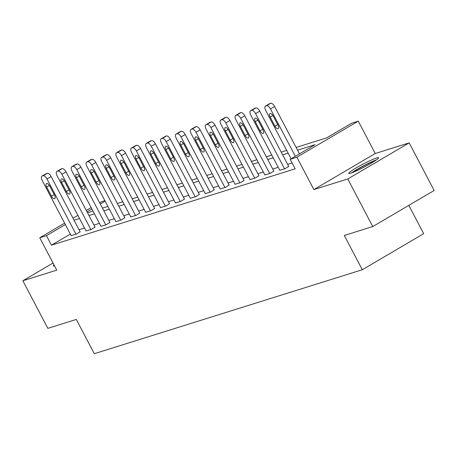 <?xml version="1.0" encoding="UTF-8"?>
<svg xmlns="http://www.w3.org/2000/svg" width="457" height="457" viewBox="0 0 457 457"><rect width="100%" height="100%" fill="white"/><g stroke="black" fill="none" stroke-linecap="round" stroke-linejoin="round"><path stroke-width="0.69" d="M376.602 157.962A16.846 1.571 -27.7 0 0 359.459 166.051A16.846 1.571 -27.7 0 0 348.748 173.392A16.846 1.571 -27.7 0 0 350.725 173.169A16.846 1.571 -27.7 0 0 367.868 165.08A16.846 1.571 -27.7 0 0 378.579 157.734A16.846 1.571 -27.7 0 0 376.602 157.962M54.057 264.997A16.846 1.571 -27.7 0 0 53.435 265.923A16.846 1.571 -27.7 0 0 54.549 265.934M296.119 147.445L326.692 137.865L351.576 123.247L358.265 121.151L296.873 157.214L290.189 159.31L315.079 144.692L297.553 150.182M375.254 153.518L313.868 189.581L347.771 178.955L372.763 226.552L434.15 190.489L409.164 142.892L375.254 153.518L358.265 121.151M408.821 205.37L423.679 233.676L362.292 269.739L94.291 353.707L76.302 319.437L47.836 328.354L22.85 280.764L56.754 270.138L39.765 237.771L64.626 223.165M99.546 202.651L104.813 200.566M347.771 178.955L409.164 142.892M53.029 263.032L22.85 280.764M70.361 234.087L51.447 245.198L295.188 168.827L290.189 159.31M292.109 162.972L287.653 164.366M278.216 167.325L272.755 169.039M263.318 171.992L257.851 173.706M248.419 176.659L242.953 178.373M233.516 181.326L228.054 183.04M218.617 185.999L213.156 187.707M203.719 190.666L198.252 192.38M188.821 195.333L183.354 197.047M173.917 200L168.456 201.714M159.019 204.673L153.558 206.381M144.121 209.34L138.66 211.048M129.222 214.007L123.756 215.721M114.324 218.675L108.857 220.388M99.42 223.342L93.959 225.055M84.522 228.014L79.061 229.722M71.161 235.606L76.468 234.064L80.135 231.773M86.059 230.939L91.366 229.391L95.033 227.106M100.957 226.272L106.264 224.724L109.937 222.439M115.861 221.605L121.162 220.057L124.835 217.772M130.759 216.932L136.06 215.39L139.733 213.099M145.657 212.265L150.964 210.723L154.632 208.432M160.556 207.598L165.862 206.05L169.53 203.765M175.454 202.931L180.761 201.383L184.434 199.098M190.358 198.258L195.659 196.716L199.332 194.431M205.256 193.591L210.563 192.049L214.23 189.758M220.154 188.924L225.461 187.376L229.128 185.091M235.052 184.257L240.359 182.709L244.032 180.424M249.956 179.59L255.257 178.041L258.93 175.756M264.854 174.917L270.156 173.374L273.829 171.084M279.753 170.25L285.059 168.707L288.727 166.417M313.868 189.581L296.873 157.214M51.447 245.198L46.448 235.681L39.765 237.771M372.763 226.552L344.298 235.469L362.292 269.739M87.527 212.802L92.988 211.088M102.425 208.135L107.886 206.421M117.323 203.468L122.79 201.754M132.222 198.795L137.688 197.087M147.125 194.128L152.587 192.42M162.024 189.461L167.485 187.747M176.922 184.794L182.383 183.08M191.82 180.127L197.287 178.413M206.724 175.454L212.185 173.746M221.622 170.787L227.083 169.079M236.52 166.12L241.982 164.406M251.419 161.452L256.885 159.739M266.317 156.785L271.784 155.072M281.221 152.112L286.682 150.404M105.144 201.2L100.283 204.056M91.886 208.986L87.024 211.842M73.029 218.235L77.89 215.378M86.287 210.443L91.149 207.587M65.362 224.57L46.448 235.681M288.116 153.135L282.655 154.849M273.217 157.802L267.756 159.516M258.319 162.475L252.852 164.183M243.421 167.142L237.954 168.856M228.517 171.809L223.056 173.523M213.619 176.476L208.158 178.19M198.721 181.149L193.26 182.857M183.823 185.816L178.356 187.524M168.924 190.483L163.457 192.197M154.02 195.15L148.559 196.864M139.122 199.818L133.661 201.531M124.224 204.49L118.757 206.198M109.326 209.157L103.859 210.866M94.422 213.825L88.961 215.538M79.524 218.492L74.063 220.205M71.212 235.709L42.204 180.458A4.319 1.959 -120.4 0 1 41.93 176.134A4.319 1.959 -120.4 0 1 42.118 176.054L43.072 175.751A4.319 1.959 -120.4 0 1 46.98 178.961L75.988 234.213M80.186 231.876L51.127 176.528L46.98 178.961M46.665 187.044A3.456 1.571 59.6 0 1 46.443 183.583A3.456 1.571 59.6 0 1 49.722 186.085L54.52 195.225A3.456 1.571 59.6 0 1 54.737 198.681A3.456 1.571 59.6 0 1 51.464 196.179L46.665 187.044L49.356 185.462M45.911 173.826A4.319 1.959 59.6 0 1 46.077 173.7A4.319 1.959 59.6 0 1 46.266 173.614L47.22 173.317A4.319 1.959 59.6 0 1 51.127 176.528M352.975 172.346A14.578 1.36 152.3 0 1 375.317 160.618M366.348 165.908A13.499 1.257 -27.7 0 0 362.424 167.97M376.482 159.813A16.738 1.56 -27.7 0 0 351.65 172.855M86.11 231.036L57.108 175.791A4.319 1.959 -120.4 0 1 56.828 171.466A4.319 1.959 -120.4 0 1 57.016 171.386L57.97 171.084A4.319 1.959 -120.4 0 1 61.884 174.294L90.886 229.545M95.09 227.209L66.031 171.855L61.884 174.294M61.564 182.377A3.456 1.571 59.6 0 1 61.341 178.916A3.456 1.571 59.6 0 1 64.62 181.418L69.418 190.558A3.456 1.571 59.6 0 1 69.641 194.014A3.456 1.571 59.6 0 1 66.362 191.512L61.564 182.377L64.254 180.795M60.81 169.153A4.319 1.959 59.6 0 1 60.975 169.033A4.319 1.959 59.6 0 1 61.164 168.947L62.118 168.65A4.319 1.959 59.6 0 1 66.031 171.855M101.008 226.369L72.006 171.124A4.319 1.959 -120.4 0 1 71.726 166.799A4.319 1.959 -120.4 0 1 71.915 166.714L72.869 166.417A4.319 1.959 -120.4 0 1 76.782 169.627L105.784 224.873M109.988 222.536L80.929 167.188L76.782 169.627M76.462 177.704A3.456 1.571 59.6 0 1 76.239 174.248A3.456 1.571 59.6 0 1 79.518 176.75L84.317 185.885A3.456 1.571 59.6 0 1 84.539 189.347A3.456 1.571 59.6 0 1 81.26 186.844L76.462 177.704L79.152 176.128M75.708 164.486A4.319 1.959 59.6 0 1 75.873 164.36A4.319 1.959 59.6 0 1 76.062 164.28L77.022 163.977A4.319 1.959 59.6 0 1 80.929 167.188M115.912 221.702L86.904 166.451A4.319 1.959 -120.4 0 1 86.624 162.132A4.319 1.959 -120.4 0 1 86.813 162.046L87.773 161.749A4.319 1.959 -120.4 0 1 91.68 164.96L120.688 220.205M124.887 217.869L95.827 162.521L91.68 164.96M91.36 173.037A3.456 1.571 59.6 0 1 91.143 169.581A3.456 1.571 59.6 0 1 94.416 172.078L99.215 181.218A3.456 1.571 59.6 0 1 99.437 184.679A3.456 1.571 59.6 0 1 96.159 182.177L91.36 173.037L94.051 171.455M90.612 159.819A4.319 1.959 59.6 0 1 90.777 159.693A4.319 1.959 59.6 0 1 90.966 159.613L91.92 159.31A4.319 1.959 59.6 0 1 95.827 162.521M130.811 217.035L101.802 161.784A4.319 1.959 -120.4 0 1 101.528 157.465A4.319 1.959 -120.4 0 1 101.717 157.379L102.671 157.082A4.319 1.959 -120.4 0 1 106.578 160.287L135.586 215.538M139.785 213.202L110.725 157.854L106.578 160.287M106.264 168.37A3.456 1.571 59.6 0 1 106.041 164.914A3.456 1.571 59.6 0 1 109.32 167.411L114.113 176.551A3.456 1.571 59.6 0 1 114.336 180.007A3.456 1.571 59.6 0 1 111.057 177.51L106.264 168.37L108.955 166.788M105.51 155.152A4.319 1.959 59.6 0 1 105.676 155.026A4.319 1.959 59.6 0 1 105.864 154.94L106.818 154.643A4.319 1.959 59.6 0 1 110.725 157.854M145.709 212.368L116.701 157.117A4.319 1.959 -120.4 0 1 116.426 152.792A4.319 1.959 -120.4 0 1 116.615 152.712L117.569 152.41A4.319 1.959 -120.4 0 1 121.476 155.62L150.484 210.871M154.683 208.535L125.629 153.186L121.476 155.62M121.162 163.703A3.456 1.571 59.6 0 1 120.939 160.241A3.456 1.571 59.6 0 1 124.218 162.743L129.017 171.883A3.456 1.571 59.6 0 1 129.24 175.339A3.456 1.571 59.6 0 1 125.961 172.837L121.162 163.703L123.853 162.121M120.408 150.484A4.319 1.959 59.6 0 1 120.574 150.359A4.319 1.959 59.6 0 1 120.762 150.273L121.716 149.976A4.319 1.959 59.6 0 1 125.629 153.186M160.607 207.695L131.605 152.449A4.319 1.959 -120.4 0 1 131.325 148.125A4.319 1.959 -120.4 0 1 131.513 148.045L132.467 147.742A4.319 1.959 -120.4 0 1 136.38 150.953L165.383 206.198M169.587 203.862L140.528 148.514L136.38 150.953M136.06 159.03A3.456 1.571 59.6 0 1 135.838 155.574A3.456 1.571 59.6 0 1 139.117 158.076L143.915 167.216A3.456 1.571 59.6 0 1 144.138 170.672A3.456 1.571 59.6 0 1 140.859 168.17L136.06 159.03L138.751 157.454M135.306 145.812A4.319 1.959 59.6 0 1 135.472 145.692A4.319 1.959 59.6 0 1 135.66 145.606L136.614 145.309A4.319 1.959 59.6 0 1 140.528 148.514M175.511 203.028L146.503 147.782A4.319 1.959 -120.4 0 1 146.223 143.458A4.319 1.959 -120.4 0 1 146.411 143.372L147.371 143.075A4.319 1.959 -120.4 0 1 151.278 146.286L180.287 201.531M184.485 199.195L155.426 143.846L151.278 146.286M150.959 154.363A3.456 1.571 59.6 0 1 150.736 150.907A3.456 1.571 59.6 0 1 154.015 153.409L158.813 162.543A3.456 1.571 59.6 0 1 159.036 166.005A3.456 1.571 59.6 0 1 155.757 163.503L150.959 154.363L153.649 152.787M150.21 141.144A4.319 1.959 59.6 0 1 150.37 141.019A4.319 1.959 59.6 0 1 150.559 140.939L151.518 140.636A4.319 1.959 59.6 0 1 155.426 143.846M190.409 198.361L161.401 143.11A4.319 1.959 -120.4 0 1 161.127 138.791A4.319 1.959 -120.4 0 1 161.315 138.705L162.269 138.408A4.319 1.959 -120.4 0 1 166.177 141.613L195.185 196.864M199.383 194.528L170.324 139.179L166.177 141.613M165.857 149.696A3.456 1.571 59.6 0 1 165.64 146.24A3.456 1.571 59.6 0 1 168.919 148.736L173.711 157.876A3.456 1.571 59.6 0 1 173.934 161.332A3.456 1.571 59.6 0 1 170.655 158.836L165.857 149.696L168.547 148.114M165.108 136.477A4.319 1.959 59.6 0 1 165.274 136.352A4.319 1.959 59.6 0 1 165.463 136.272L166.417 135.969A4.319 1.959 59.6 0 1 170.324 139.179M205.307 193.694L176.299 138.442A4.319 1.959 -120.4 0 1 176.025 134.118A4.319 1.959 -120.4 0 1 176.213 134.038L177.167 133.735A4.319 1.959 -120.4 0 1 181.075 136.946L210.083 192.197M214.282 189.861L185.222 134.512L181.075 136.946M180.761 145.029A3.456 1.571 59.6 0 1 180.538 141.567A3.456 1.571 59.6 0 1 183.817 144.069L188.615 153.209A3.456 1.571 59.6 0 1 188.832 156.665A3.456 1.571 59.6 0 1 185.559 154.169L180.761 145.029L183.451 143.447M180.007 131.81A4.319 1.959 59.6 0 1 180.172 131.685A4.319 1.959 59.6 0 1 180.361 131.599L181.315 131.302A4.319 1.959 59.6 0 1 185.222 134.512M220.205 189.027L191.203 133.775A4.319 1.959 -120.4 0 1 190.923 129.451A4.319 1.959 -120.4 0 1 191.112 129.371L192.066 129.068A4.319 1.959 -120.4 0 1 195.979 132.279L224.981 187.53M229.186 185.194L200.126 129.845L195.979 132.279M195.659 140.362A3.456 1.571 59.6 0 1 195.436 136.9A3.456 1.571 59.6 0 1 198.715 139.402L203.514 148.542A3.456 1.571 59.6 0 1 203.736 151.998A3.456 1.571 59.6 0 1 200.457 149.496L195.659 140.362L198.349 138.779M194.905 127.137A4.319 1.959 59.6 0 1 195.07 127.017A4.319 1.959 59.6 0 1 195.259 126.932L196.213 126.635A4.319 1.959 59.6 0 1 200.126 129.845M235.104 184.354L206.101 129.108A4.319 1.959 -120.4 0 1 205.821 124.784A4.319 1.959 -120.4 0 1 206.01 124.698L206.964 124.401A4.319 1.959 -120.4 0 1 210.877 127.612L239.879 182.857M244.084 180.521L215.024 125.172L210.877 127.612M210.557 135.689A3.456 1.571 59.6 0 1 210.334 132.233A3.456 1.571 59.6 0 1 213.613 134.735L218.412 143.869A3.456 1.571 59.6 0 1 218.635 147.331A3.456 1.571 59.6 0 1 215.356 144.829L210.557 135.689L213.248 134.112M209.803 122.47A4.319 1.959 59.6 0 1 209.969 122.35A4.319 1.959 59.6 0 1 210.157 122.265L211.117 121.968A4.319 1.959 59.6 0 1 215.024 125.172M250.008 179.687L220.999 124.441A4.319 1.959 -120.4 0 1 220.72 120.117A4.319 1.959 -120.4 0 1 220.908 120.031L221.868 119.734A4.319 1.959 -120.4 0 1 225.775 122.944L254.783 178.19M258.982 175.854L229.922 120.505L225.775 122.944M225.455 131.022A3.456 1.571 59.6 0 1 225.238 127.566A3.456 1.571 59.6 0 1 228.511 130.068L233.31 139.202A3.456 1.571 59.6 0 1 233.533 142.664A3.456 1.571 59.6 0 1 230.254 140.162L225.455 131.022L228.146 129.445M224.707 117.803A4.319 1.959 59.6 0 1 224.873 117.678A4.319 1.959 59.6 0 1 225.061 117.598L226.015 117.295A4.319 1.959 59.6 0 1 229.922 120.505M264.906 175.02L235.898 119.768A4.319 1.959 -120.4 0 1 235.623 115.45A4.319 1.959 -120.4 0 1 235.812 115.364L236.766 115.067A4.319 1.959 -120.4 0 1 240.673 118.272L269.681 173.523M273.88 171.186L244.821 115.838L240.673 118.272M240.359 126.355A3.456 1.571 59.6 0 1 240.136 122.899A3.456 1.571 59.6 0 1 243.415 125.395L248.208 134.535A3.456 1.571 59.6 0 1 248.431 137.991A3.456 1.571 59.6 0 1 245.152 135.495L240.359 126.355L243.05 124.772M239.605 113.136A4.319 1.959 59.6 0 1 239.771 113.01A4.319 1.959 59.6 0 1 239.959 112.925L240.913 112.628A4.319 1.959 59.6 0 1 244.821 115.838M279.804 170.352L250.796 115.101A4.319 1.959 -120.4 0 1 250.522 110.777A4.319 1.959 -120.4 0 1 250.71 110.697L251.664 110.394A4.319 1.959 -120.4 0 1 255.572 113.604L284.58 168.856M288.778 166.519L259.725 111.171L255.572 113.604M255.257 121.688A3.456 1.571 59.6 0 1 255.035 118.226A3.456 1.571 59.6 0 1 258.314 120.728L263.112 129.868A3.456 1.571 59.6 0 1 263.335 133.324A3.456 1.571 59.6 0 1 260.056 130.822L255.257 121.688L257.948 120.105M254.503 108.469A4.319 1.959 59.6 0 1 254.669 108.343A4.319 1.959 59.6 0 1 254.857 108.258L255.811 107.961A4.319 1.959 59.6 0 1 259.725 111.171M291.08 158.785L265.7 110.434A4.319 1.959 -120.4 0 1 265.42 106.11A4.319 1.959 -120.4 0 1 265.608 106.03L266.562 105.727A4.319 1.959 -120.4 0 1 270.475 108.937L295.331 156.288M299.484 153.849L274.623 106.498L270.475 108.937M270.156 117.021A3.456 1.571 59.6 0 1 269.933 113.559A3.456 1.571 59.6 0 1 273.212 116.061L278.01 125.201A3.456 1.571 59.6 0 1 278.233 128.657A3.456 1.571 59.6 0 1 274.954 126.155L270.156 117.021L272.846 115.438M269.402 103.796A4.319 1.959 59.6 0 1 269.567 103.676A4.319 1.959 59.6 0 1 269.756 103.59L270.71 103.293A4.319 1.959 59.6 0 1 274.623 106.498M46.266 173.614L42.118 176.054M47.22 173.317L43.072 175.751M51.464 196.179L54.183 194.585M61.164 168.947L57.016 171.386M62.118 168.65L57.97 171.084M66.362 191.512L69.081 189.912M76.062 164.28L71.915 166.714M77.022 163.977L72.869 166.417M81.26 186.844L83.979 185.245M90.966 159.613L86.813 162.046M91.92 159.31L87.773 161.749M96.159 182.177L98.878 180.578M105.864 154.94L101.717 157.379M106.818 154.643L102.671 157.082M111.057 177.51L113.782 175.911M120.762 150.273L116.615 152.712M121.716 149.976L117.569 152.41M125.961 172.837L128.68 171.244M135.66 145.606L131.513 148.045M136.614 145.309L132.467 147.742M140.859 168.17L143.578 166.571M150.559 140.939L146.411 143.372M151.518 140.636L147.371 143.075M155.757 163.503L158.476 161.904M165.463 136.272L161.315 138.705M166.417 135.969L162.269 138.408M170.655 158.836L173.38 157.237M180.361 131.599L176.213 134.038M181.315 131.302L177.167 133.735M185.559 154.169L188.278 152.569M195.259 126.932L191.112 129.371M196.213 126.635L192.066 129.068M200.457 149.496L203.176 147.902M210.157 122.265L206.01 124.698M211.117 121.968L206.964 124.401M215.356 144.829L218.075 143.23M225.061 117.598L220.908 120.031M226.015 117.295L221.868 119.734M230.254 140.162L232.973 138.562M239.959 112.925L235.812 115.364M240.913 112.628L236.766 115.067M245.152 135.495L247.877 133.895M254.857 108.258L250.71 110.697M255.811 107.961L251.664 110.394M260.056 130.822L262.775 129.228M269.756 103.59L265.608 106.03M270.71 103.293L266.562 105.727M274.954 126.155L277.673 124.561M46.077 173.7L41.93 176.134M60.975 169.033L56.828 171.466M75.873 164.36L71.726 166.799M90.777 159.693L86.624 162.132M105.676 155.026L101.528 157.465M120.574 150.359L116.426 152.792M135.472 145.692L131.325 148.125M150.37 141.019L146.223 143.458M165.274 136.352L161.127 138.791M180.172 131.685L176.025 134.118M195.07 127.017L190.923 129.451M209.969 122.35L205.821 124.784M224.873 117.678L220.72 120.117M239.771 113.01L235.623 115.45M254.669 108.343L250.522 110.777M269.567 103.676L265.42 106.11"/></g></svg>
